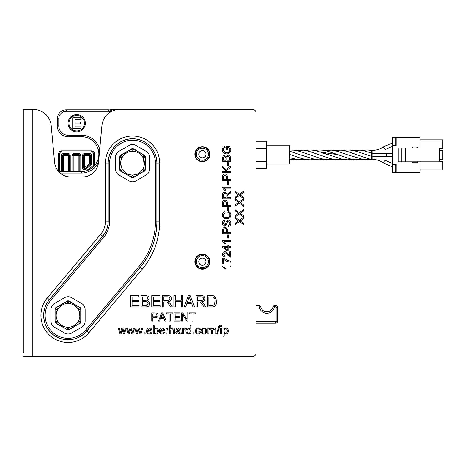 <?xml version="1.0" encoding="UTF-8"?>
<svg xmlns="http://www.w3.org/2000/svg" width="466" height="466" viewBox="0 0 466 466"><rect width="100%" height="100%" fill="white"/><g stroke="black" fill="none" stroke-linecap="round" stroke-linejoin="round"><path stroke-width="0.7" d="M362.216 150.442L367.313 150.017L371.693 150.442L371.693 159.389L363.713 159.622L347.747 154.834M319.635 154.939L330.569 158.65L335.875 159.692L343.273 159.389M295.875 150.448L303.651 150.186L308.975 151.299L319.519 154.898M343.273 150.448L347.257 150.011L351.049 150.192L356.362 151.299L372.148 156.553L372.148 159.389C376.4 159.43 380.174 160.648 383.471 163.03A1.637 0.437 -53.6 0 1 383.407 162.861A1.637 0.437 -53.6 0 1 384.264 161.224A1.637 0.437 -53.6 0 1 385.411 160.391L392.558 163.578M289.829 150.04L294.186 150.198L299.487 151.299L310.047 154.898M314.841 159.395L310.473 159.826L306.867 159.634L301.747 158.533L291.064 154.893M419.959 161.83L419.959 172.577L392.558 172.577L392.558 137.295L419.959 137.295L419.959 148.007M419.959 169.962L442.7 169.962L442.7 161.364L439.514 161.364M439.514 150.623L442.7 150.623L442.7 159.215L439.514 159.215M419.959 139.876L442.7 139.876L442.7 148.473L439.514 148.473M416.563 161.83L417.559 162.727L417.559 161.83M412.433 148.007L412.433 147.11L417.559 147.11L416.563 148.007M405.344 161.83L439.514 161.83L439.514 148.007L398.11 148.007L398.11 161.83L405.344 161.83L405.344 148.007M417.559 162.727L412.433 162.727L412.433 161.83M401.692 161.83L401.692 148.007M392.558 145.497L396.211 145.497L396.211 137.295M396.211 172.577L396.211 164.335L392.558 164.335M267.053 145.776L289.829 145.776L289.829 164.061L267.053 164.061M267.082 167.836L267.082 142.002A0.716 0.716 0 0 0 266.366 141.291L266.366 168.552A0.716 0.716 -0 0 0 267.082 167.836L267.082 167.812M256.102 141.291L266.348 141.291M64.605 297.681A6.943 6.938 -90 0 1 71.537 297.681L81.661 303.529A6.943 6.938 -30 0 1 85.127 309.529L85.127 321.22A6.943 6.938 30 0 1 81.661 327.225L71.537 333.068A6.943 6.938 90 0 1 64.605 333.068L54.481 327.225A6.943 6.938 150 0 1 51.01 321.22L51.01 309.529A6.943 6.938 -150 0 1 54.481 303.529L64.605 297.681M55.39 321.057L56.805 323.52L66.819 329.293L69.317 329.293L79.494 323.416L80.746 321.249L80.746 309.5L79.494 307.339L78.352 309.441A11.871 11.871 0 0 0 57.79 309.441L56.526 307.071A2.843 2.843 -150 0 0 55.105 309.529L55.105 321.22A2.843 2.843 150 0 0 56.526 323.678L56.805 323.52M56.642 323.416L57.79 321.313L55.396 321.249M66.65 329.2L56.526 323.678M55.105 321.22L55.105 309.529M55.39 309.692L56.642 307.339M55.396 309.5L57.79 309.441A11.871 11.871 0 0 0 68.071 327.248L66.819 329.293M79.494 307.339L69.317 301.461L68.071 303.506L66.819 301.461L56.805 307.234M56.526 307.071L66.65 301.554M66.65 329.526A2.843 2.843 90 0 0 69.492 329.526L69.492 329.2M69.317 329.293L68.071 327.248A11.871 11.871 0 0 0 78.352 321.313L79.494 323.416M79.331 323.52L69.492 329.526M79.61 323.678A2.843 2.843 30 0 0 81.032 321.22L80.752 321.057M80.746 321.249L78.352 321.313A11.871 11.871 0 0 0 78.352 309.441L80.746 309.5M80.752 309.692L81.032 321.22M66.819 301.461L69.317 301.461M69.492 301.554L69.492 301.228A2.843 2.843 -90 0 0 66.65 301.228M69.492 301.228L79.331 307.234M81.032 309.529A2.843 2.843 -30 0 0 79.61 307.071M129.07 145.468A6.943 6.938 -90 0 1 136.002 145.468L146.126 151.31A6.943 6.938 -30 0 1 149.592 157.316L149.592 169.007A6.943 6.938 30 0 1 146.126 175.006L136.002 180.855A6.943 6.938 90 0 1 129.07 180.855L118.947 175.006A6.943 6.938 150 0 1 115.481 169.007L115.481 157.316A6.943 6.938 -150 0 1 118.947 151.31L129.07 145.468M119.855 168.843L121.276 171.302L131.29 177.074L133.789 177.074L143.965 171.197L145.211 169.036L145.211 157.287L143.965 155.12L142.817 157.223A11.871 11.871 0 0 0 122.255 157.223L120.997 154.858A2.843 2.843 -150 0 0 119.576 157.316L119.576 169.007A2.843 2.843 150 0 0 120.997 171.465L121.276 171.302M121.113 171.197L122.255 169.094L119.861 169.036M131.115 176.981L120.997 171.465M119.576 169.007L119.576 157.316M119.855 157.479L121.113 155.12M119.861 157.287L122.255 157.223A11.871 11.871 0 0 0 132.536 175.03L131.29 177.074M143.965 155.12L133.789 149.242L132.536 151.287L131.29 149.242L121.276 155.015M120.997 154.858L131.115 149.336M131.115 177.307A2.843 2.843 90 0 0 133.958 177.307L133.958 176.981M133.789 177.074L132.536 175.03A11.871 11.871 0 0 0 142.817 169.094L143.965 171.197M143.802 171.302L133.958 177.307M144.081 171.465A2.843 2.843 30 0 0 145.503 169.007L145.217 168.843M145.211 169.036L142.817 169.094A11.871 11.871 0 0 0 142.817 157.223L145.211 157.287M145.217 157.479L145.503 169.007M131.29 149.242L133.789 149.242M133.958 149.336L133.958 149.009A2.843 2.843 -90 0 0 131.115 149.009M133.958 149.009L143.802 155.015M145.503 157.316A2.843 2.843 -30 0 0 144.081 154.858M243.607 204.988L243.607 206.292L239.367 203.129L235.423 205.914L235.423 204.632L238.522 202.477L235.423 200.188L235.423 199.011L239.314 201.848L243.607 198.784L243.607 200.112L240.182 202.529L243.607 204.988M243.607 223.43L243.607 224.734L239.367 221.566L235.423 224.356L235.423 223.074L238.522 220.919L235.423 218.63L235.423 217.447L239.314 220.29L243.607 217.226L243.607 218.554L240.182 220.971L243.607 223.43M225.975 158.475L225.882 157.438L224.758 156.605C223.89 156.489 223.47 157.153 223.505 158.603L223.505 160.24L225.975 160.24L225.975 158.475M229.755 158.201L229.721 157.461L228.346 156.256C227.385 156.238 226.919 156.937 226.942 158.347L226.942 160.24L229.755 160.24L229.755 158.201M230.722 158.207L230.722 161.323L222.538 161.323L222.538 158.254C222.608 156.465 223.307 155.557 224.635 155.539L226.365 156.687L228.352 155.143C229.983 155.219 230.775 156.244 230.722 158.207M230.722 171.68L230.722 172.764L222.538 172.764L222.538 171.68L226.593 171.68L222.538 167.609L222.538 166.141L225.859 169.577L230.722 165.995L230.722 167.422L226.587 170.335L227.886 171.68L230.722 171.68M226.429 177.15C226.406 175.804 225.911 175.158 224.938 175.216L223.575 176.16L223.505 179.264L226.429 179.264L226.429 177.15M230.722 179.264L230.722 180.354L222.538 180.354L222.614 176.014C222.824 174.808 223.587 174.168 224.909 174.098C226.429 173.964 227.262 174.989 227.396 177.162L227.396 179.264L230.722 179.264M222.503 187.14L230.722 187.14L230.722 188.148L224.321 188.148L225.532 190.157L224.56 190.157L222.503 187.792L222.503 187.14M226.15 195.347C226.126 193.967 225.666 193.297 224.769 193.332L223.441 195.085L223.441 197.677L226.15 197.677L226.15 195.347M230.722 197.677L230.722 198.761L222.538 198.761L222.538 195.132C222.521 193.163 223.266 192.196 224.769 192.213C225.987 192.202 226.726 192.971 227 194.52L230.722 191.555L230.722 192.907L227.123 195.819L227.088 196.419L227.088 197.677L230.722 197.677M226.429 203.211C226.406 201.865 225.911 201.219 224.938 201.277L223.575 202.221L223.505 205.325L226.429 205.325L226.429 203.211M230.722 205.325L230.722 206.415L222.538 206.415L222.614 202.075C222.824 200.863 223.587 200.229 224.909 200.159C226.429 200.025 227.262 201.044 227.396 203.223L227.396 205.325L230.722 205.325M229.93 215.036C229.924 213.783 229.231 212.979 227.845 212.642L228.119 211.552C229.924 212.059 230.839 213.189 230.862 214.942C230.67 217.517 229.237 218.799 226.569 218.793C223.872 218.63 222.48 217.337 222.393 214.925C222.433 213.247 223.226 212.17 224.775 211.692L225.031 212.758L223.325 214.948C223.564 216.853 224.641 217.762 226.563 217.674C228.765 217.61 229.884 216.731 229.93 215.036M228.264 234.981L228.264 238.079L227.251 238.079L227.251 234.981L228.264 234.981M229.755 255.77L229.755 251.756L230.722 251.756L230.722 257.168L230.023 257.046L227.699 255.071C226.365 253.428 225.381 252.671 224.752 252.805L223.336 254.343L224.973 255.945L224.868 256.982C223.313 256.801 222.521 255.916 222.503 254.32C222.614 252.683 223.371 251.832 224.775 251.768C225.556 251.558 226.692 252.368 228.183 254.186L229.755 255.77M222.503 265.97L230.722 265.97L230.722 266.977L224.321 266.977L225.532 268.987L224.56 268.987L222.503 266.622L222.503 265.97M223.61 259.317L223.61 263.325L222.643 263.325L222.643 258.03L223.424 258.03L228.468 260.762L230.722 261.146L230.722 262.183C228.212 262.026 225.841 261.071 223.61 259.317M224.146 247.458L227.839 250.021L227.839 247.458L224.146 247.458M230.722 246.45L230.722 247.458L228.765 247.458L228.765 251.005L227.839 251.005L222.538 247.277L222.538 246.45L227.839 246.45L227.839 245.349L228.765 245.349L228.765 246.45L230.722 246.45M222.503 240.538L230.722 240.538L230.722 241.539L224.321 241.539L225.532 243.549L224.56 243.549L222.503 241.184L222.503 240.538M226.429 230.542C226.406 229.196 225.911 228.55 224.938 228.608L223.575 229.552L223.505 232.662L226.429 232.662L226.429 230.542M230.722 232.662L230.722 233.746L222.538 233.746L222.614 229.406C222.824 228.2 223.587 227.559 224.909 227.495C226.429 227.356 227.262 228.381 227.396 230.559L227.396 232.662L230.722 232.662M230.862 222.987C230.798 225.212 229.872 226.377 228.09 226.482L228.002 225.457C229.208 225.34 229.837 224.53 229.895 223.039L228.503 221L227.35 221.962L226.429 225.014L224.653 226.179C223.237 226.08 222.486 225.113 222.393 223.284C222.463 221.356 223.278 220.331 224.839 220.202L224.921 221.239L223.348 223.243L224.577 225.136L225.305 224.816L226.412 221.35L228.41 219.958C229.907 220.069 230.728 221.076 230.862 222.987M228.264 207.65L228.264 210.743L227.251 210.743L227.251 207.65L228.264 207.65M228.264 181.589L228.264 184.682L227.251 184.682L227.251 181.589L228.264 181.589M228.264 162.518L228.264 165.611L227.251 165.611L227.251 162.518L228.264 162.518M227.513 147.407L227.513 149.813L226.546 149.813L226.546 146.347L229.581 146.347L230.862 149.737C230.711 152.394 229.313 153.792 226.668 153.92C223.942 153.797 222.521 152.434 222.393 149.819C222.41 147.967 223.22 146.848 224.828 146.475L225.095 147.448C223.925 147.734 223.336 148.526 223.325 149.813L224.95 152.487L226.598 152.801C228.8 152.662 229.895 151.66 229.884 149.802L229.033 147.407L227.513 147.407M243.607 215.793L243.607 217.098L239.367 213.935L235.423 216.725L235.423 215.438L238.522 213.288L235.423 210.999L235.423 209.816L239.314 212.659L243.607 209.589L243.607 210.923L240.182 213.335L243.607 215.793M243.607 197.357L243.607 198.662L239.367 195.493L235.423 198.283L235.423 197.001L238.522 194.846L235.423 192.557L235.423 191.375L239.314 194.217L243.607 191.153L243.607 192.481L240.182 194.899L243.607 197.357M32.253 109.434L33.371 109.434A17.906 17.906 0 0 1 51.208 125.692L54.609 162.349A16.118 16.118 0 0 0 70.657 176.975L82.465 176.975A16.118 16.118 0 0 0 98.512 162.349L101.914 125.692A17.906 17.906 0 0 1 119.745 109.434L252.52 109.434A3.582 3.582 0 0 1 256.102 113.017L256.102 352.983A3.582 3.582 0 0 1 252.52 356.566L32.253 356.566L32.253 109.434L23.3 109.434L23.3 352.983M224.146 336.219L223.138 336.219L223.138 328.012L224.059 328.012L224.059 328.786L225.777 327.878C227.396 328.017 228.229 329.037 228.288 330.93C228.159 332.922 227.303 333.971 225.707 334.075L224.146 333.33L224.146 336.219M221.612 333.947L220.604 333.947L220.604 328.012L221.612 328.012L221.612 333.947M208.902 333.947L207.894 333.947L207.894 328.012L208.791 328.012L208.791 328.845L210.591 327.878L212.269 328.92L214.104 327.878C215.304 327.866 215.915 328.536 215.939 329.876L215.939 333.947L214.937 333.947L214.937 330.208L213.877 328.751L212.426 330.499L212.426 333.947L211.418 333.947L211.418 330.097L210.364 328.751C209.415 328.699 208.925 329.404 208.902 330.872L208.902 333.947M203.939 334.075C202.186 334.046 201.26 333.009 201.161 330.977L202.081 328.542L203.939 327.878C205.681 327.942 206.607 328.949 206.718 330.895C206.607 333.033 205.681 334.093 203.939 334.075M194.06 333.947L192.918 333.947L192.918 332.806L194.06 332.806L194.06 333.947M191.06 333.947L190.128 333.947L190.128 333.196L188.468 334.075C186.883 333.965 186.033 332.928 185.917 330.982C185.981 329.031 186.819 327.994 188.421 327.878L190.052 328.693L190.052 325.757L191.06 325.757L191.06 333.947M170.76 333.947L169.752 333.947L169.752 325.757L170.76 325.757L170.76 328.699L172.536 327.878C173.917 327.843 174.599 328.612 174.581 330.19L174.581 333.947L173.579 333.947L173.579 330.19L172.333 328.746C171.302 328.751 170.777 329.398 170.76 330.703L170.76 333.947M145.118 333.947L143.977 333.947L143.977 332.806L145.118 332.806L145.118 333.947M129.298 333.947L128.249 333.947L126.443 328.012L127.48 328.012L128.773 332.712L130.026 328.012L131.062 328.012L132.245 332.584L133.602 328.012L134.581 328.012L132.717 333.947L131.68 333.947L130.509 329.38L129.298 333.947M193.075 321.062L191.992 321.062L191.992 313.839L189.295 313.839L189.295 312.872L195.784 312.872L195.784 313.839L193.075 313.839L193.075 321.062M180.156 321.062L174.039 321.062L174.039 312.872L179.963 312.872L179.963 313.839L175.123 313.839L175.123 316.344L179.66 316.344L179.66 317.311L175.123 317.311L175.123 320.095L180.156 320.095L180.156 321.062M175.362 306.954L173.853 306.954L173.853 295.584L175.362 295.584L175.362 300.255L181.257 300.255L181.257 295.584L182.765 295.584L182.765 306.954L181.257 306.954L181.257 301.601L175.362 301.601L175.362 306.954M163.851 306.954L162.343 306.954L162.343 295.584L167.387 295.584C170.119 295.566 171.465 296.603 171.436 298.689C171.459 300.378 170.393 301.409 168.238 301.782L170.387 303.861L172.356 306.954L170.474 306.954L168.966 304.589C167.824 302.766 166.979 301.892 166.438 301.956L163.851 301.904L163.851 306.954M145.392 306.954L141.058 306.954L141.058 295.584L145.322 295.584C147.809 295.689 149.068 296.661 149.091 298.496L147.501 300.908C148.91 301.362 149.627 302.283 149.65 303.663C149.539 305.929 148.118 307.024 145.392 306.954M139.049 306.954L130.556 306.954L130.556 295.584L138.786 295.584L138.786 296.929L132.064 296.929L132.064 300.401L138.361 300.401L138.361 301.747L132.064 301.747L132.064 305.614L139.049 305.614L139.049 306.954M160.246 306.954L151.753 306.954L151.753 295.584L159.989 295.584L159.989 296.929L153.262 296.929L153.262 300.401L159.564 300.401L159.564 301.747L153.262 301.747L153.262 305.614L160.246 305.614L160.246 306.954M185.625 306.954L184.029 306.954L188.398 295.584L190.029 295.584L194.672 306.954L192.959 306.954L191.643 303.517L186.872 303.517L185.625 306.954M197.403 306.954L195.895 306.954L195.895 295.584L200.939 295.584C203.671 295.566 205.017 296.603 204.988 298.689C205.011 300.378 203.939 301.409 201.79 301.782L203.939 303.861L205.908 306.954L204.026 306.954L202.518 304.589C201.376 302.766 200.531 301.892 199.984 301.956L197.403 301.904L197.403 306.954M211.453 306.954L207.347 306.954L207.347 295.584L213.288 295.747L214.954 296.562L216.748 301.211C216.48 305.329 214.715 307.24 211.453 306.954M152.842 321.062L151.759 321.062L151.759 312.872L156.098 312.954C157.304 313.164 157.945 313.927 158.015 315.243C158.149 316.769 157.124 317.602 154.951 317.736L152.842 317.736L152.842 321.062M159.646 321.062L158.498 321.062L161.644 312.872L162.815 312.872L166.164 321.062L164.929 321.062L163.98 318.581L160.543 318.581L159.646 321.062M170.195 321.062L169.106 321.062L169.106 313.839L166.414 313.839L166.414 312.872L172.903 312.872L172.903 313.839L170.195 313.839L170.195 321.062M182.672 321.062L181.641 321.062L181.641 312.872L182.748 312.872L187.052 319.303L187.052 312.872L188.089 312.872L188.089 321.062L186.983 321.062L182.672 314.632L182.672 321.062M121.032 333.947L119.983 333.947L118.183 328.012L119.22 328.012L120.508 332.712L121.766 328.012L122.803 328.012L123.979 332.584L125.342 328.012L126.321 328.012L124.457 333.947L123.42 333.947L122.243 329.38L121.032 333.947M137.557 333.947L136.509 333.947L134.709 328.012L135.746 328.012L137.033 332.712L138.291 328.012L139.322 328.012L140.505 332.584L141.862 328.012L142.846 328.012L140.977 333.947L139.946 333.947L138.769 329.38L137.557 333.947M149.359 333.254L150.926 332.031L151.968 332.159C151.619 333.406 150.751 334.046 149.359 334.075C147.547 334.023 146.604 333.009 146.534 331.029C146.639 328.984 147.559 327.93 149.301 327.878C150.99 327.93 151.893 328.961 151.998 330.971L147.571 331.239C147.71 332.561 148.304 333.237 149.359 333.254M154.153 333.202L154.153 333.947L153.221 333.947L153.221 325.757L154.229 325.757L154.229 328.681L155.848 327.878C157.461 328.006 158.3 329.008 158.364 330.889C158.213 332.969 157.357 334.029 155.801 334.075L154.153 333.202M162.075 333.254L163.642 332.031L164.684 332.159C164.335 333.406 163.467 334.046 162.075 334.075C160.263 334.023 159.325 333.009 159.25 331.029C159.355 328.984 160.281 327.93 162.022 327.878C163.712 327.93 164.609 328.961 164.719 330.971L160.287 331.239C160.426 332.561 161.02 333.237 162.075 333.254M166.939 333.947L165.937 333.947L165.937 328.012L166.84 328.012L166.84 328.909L168.127 327.878L169.152 328.198L168.803 329.136L168.069 328.914L167.108 329.666L166.939 333.947M180.179 333.947L179.981 333.213L177.796 334.075C176.468 334.005 175.793 333.44 175.769 332.38L177.208 330.679L179.893 330.184L179.614 329.054L178.472 328.711L176.929 329.841L175.944 329.707C176.16 328.489 177.051 327.883 178.612 327.878C180.057 327.936 180.802 328.373 180.86 329.188L181.227 333.947L180.179 333.947M183.464 333.947L182.456 333.947L182.456 328.012L183.365 328.012L183.365 328.909L184.647 327.878L185.678 328.198L185.328 329.136L184.594 328.914L183.633 329.666L183.464 333.947M198.196 333.254L199.687 331.775L200.677 331.903C200.392 333.307 199.57 334.029 198.201 334.075C196.495 334.04 195.598 333.015 195.51 331C195.586 328.967 196.489 327.93 198.207 327.878C199.53 327.907 200.322 328.536 200.584 329.759L199.599 329.911L198.254 328.705C197.176 328.676 196.605 329.433 196.541 330.977C196.605 332.532 197.153 333.289 198.196 333.254M217.482 334.081L216.667 334.081L219.037 325.623L219.853 325.623L217.482 334.081M221.612 326.911L220.604 326.911L220.604 325.757L221.612 325.757L221.612 326.911M209.898 154.205A7.52 7.52 0 0 1 198.615 160.718A7.52 7.52 0 0 1 198.615 147.693A7.52 7.52 0 0 1 209.898 154.205M209.898 261.653A7.52 7.52 0 0 1 198.615 268.166A7.52 7.52 0 0 1 198.615 255.141A7.52 7.52 0 0 1 209.898 261.653M23.3 262.393L23.3 257.022M225.631 333.254C226.616 333.272 227.158 332.497 227.251 330.93C227.158 329.421 226.633 328.664 225.678 328.664C224.711 328.681 224.163 329.468 224.053 331.011C224.14 332.526 224.664 333.272 225.631 333.254M203.939 333.254C205.017 333.26 205.599 332.491 205.681 330.942C205.593 329.468 205.017 328.722 203.939 328.711C202.861 328.705 202.279 329.462 202.197 330.982C202.279 332.497 202.861 333.254 203.939 333.254M188.567 333.254C189.534 333.26 190.058 332.532 190.145 331.07C190.064 329.474 189.522 328.687 188.526 328.711C187.553 328.687 187.029 329.445 186.953 330.982C187.052 332.503 187.594 333.26 188.567 333.254M167.084 300.605C169.001 300.57 169.933 299.929 169.886 298.689C169.915 297.535 169.106 296.918 167.451 296.842L163.851 296.842L163.851 300.605L167.084 300.605M145.019 300.36L146.458 300.232L147.611 298.671C147.774 297.465 146.854 296.883 144.839 296.929L142.567 296.929L142.567 300.36L145.019 300.36M145.398 305.614L146.423 305.562L148.095 303.651C148.124 302.323 147.157 301.671 145.194 301.706L142.567 301.706L142.567 305.614L145.398 305.614M191.171 302.294L189.179 296.778L187.309 302.294L191.171 302.294M200.636 300.605C202.553 300.57 203.485 299.929 203.438 298.689C203.467 297.535 202.658 296.918 201.003 296.842L197.403 296.842L197.403 300.605L200.636 300.605M211.279 305.614L214.063 304.816L215.199 301.182C215.088 298.869 214.418 297.524 213.189 297.162L208.855 296.929L208.855 305.614L211.279 305.614M154.962 316.769C156.308 316.746 156.955 316.245 156.896 315.278L155.953 313.915L152.842 313.839L152.842 316.769L154.962 316.769M163.642 317.701L162.203 313.735L160.857 317.701L163.642 317.701M150.937 330.411L150.559 329.281L149.312 328.705L147.623 330.411L150.937 330.411M154.427 332.479L155.714 333.254C156.687 333.248 157.228 332.485 157.327 330.977C157.24 329.439 156.716 328.681 155.755 328.705C154.782 328.728 154.24 329.468 154.141 330.93L154.427 332.479M163.659 330.411L163.275 329.281L162.028 328.705L160.345 330.411L163.659 330.411M178.257 331.349L176.841 332.357L178.035 333.289L179.73 332.34L179.893 331.338L179.899 330.971L178.257 331.349M23.3 356.566L32.253 356.566M114.129 110.337L114.211 109.434L152.225 109.434M114.211 109.434L110.617 109.434L110.547 110.174L110.617 109.434M69.253 171.605A0.909 0.909 135 0 0 69.259 171.57L69.259 155.533A0.909 0.909 45 0 0 68.345 154.625L63.312 154.625L63.312 155.533L62.403 155.533L62.403 171.57L63.312 171.605M79.82 171.605A0.909 0.909 135 0 0 79.826 171.57L79.826 155.533A0.909 0.909 45 0 0 78.911 154.625L73.878 154.625L73.878 155.533L72.97 155.533L72.97 171.57L73.878 171.605M82.564 167.766L83.472 167.766L83.472 155.469L82.564 155.469L82.564 167.766A1.817 1.817 116.6 0 0 85.47 169.222L90.963 165.104A1.817 1.817 26.6 0 0 91.691 163.648L91.691 155.469A1.817 1.817 -45 0 0 89.868 153.646L84.381 153.646A1.817 1.817 -135 0 0 82.564 155.469M84.381 153.646L84.445 155.533L83.536 155.533L83.536 167.638L84.445 167.638L84.993 168.366L90.352 164.347L89.804 163.618L90.713 163.618L90.713 155.533A0.909 0.909 45 0 0 89.804 154.625L84.445 154.625A0.909 0.909 -45 0 0 83.536 155.533L84.381 154.555L89.868 154.555L90.783 155.469L90.783 163.648L90.416 164.376L84.929 168.494L85.47 169.222M84.929 168.494L83.536 167.638A0.909 0.909 -153.4 0 0 84.993 168.366L84.929 168.494M68.345 171.605L69.288 171.605M63.248 153.646L63.248 154.555L68.415 154.555L69.323 155.469L68.345 155.533L68.415 153.646L63.248 153.646A1.817 1.817 -135 0 0 61.425 155.469L61.425 171.605M62.339 171.605L62.339 155.469L63.312 154.625A0.909 0.909 -45 0 0 62.403 155.533L61.425 155.469M78.911 171.605L79.855 171.605M73.814 153.646L73.814 154.555L78.981 154.555L79.89 155.469L78.911 155.533L78.981 153.646L73.814 153.646A1.817 1.817 -135 0 0 71.997 155.469L71.997 171.605M72.906 171.605L72.906 155.469L73.878 154.625A0.909 0.909 -45 0 0 72.97 155.533L71.997 155.469M91.691 155.469L89.804 155.533L89.868 153.646M90.963 165.104L90.352 164.347A0.909 0.909 116.6 0 0 90.713 163.618L91.691 163.648M84.416 123.251A7.73 7.73 0 0 0 72.812 116.552A7.73 7.73 0 0 0 72.812 129.95A7.73 7.73 0 0 0 84.416 123.251M81.014 128.709L72.708 128.709L72.708 117.793L80.804 117.793L80.804 119.64L74.915 119.64L74.915 122.063L80.397 122.063L80.397 123.909L74.915 123.909L74.915 126.863L81.014 126.863L81.014 128.709M68.036 123.251A8.644 8.644 0 0 1 81.002 115.766A8.644 8.644 0 0 1 81.002 130.736A8.644 8.644 0 0 1 68.036 123.251M112.143 111.129A5.371 5.371 0 0 0 108.63 109.819L66.277 109.819A8.953 8.953 0 0 0 57.324 118.772L57.324 125.936A10.747 10.747 0 0 0 68.071 136.684L81.393 136.684A17.458 17.458 0 0 1 98.856 154.141A17.458 17.458 0 0 1 81.393 171.605L60.906 171.605A10.747 10.747 0 0 0 58.827 171.803M60.161 173.09A9.291 9.291 0 0 1 60.906 173.055L81.393 173.055A18.914 18.914 0 0 0 98.53 162.156M99.712 149.417A18.914 18.914 0 0 0 81.393 135.227L68.071 135.227A9.291 9.291 0 0 1 58.78 125.936L58.78 118.772A7.497 7.497 0 0 1 66.277 111.275L108.63 111.275A3.914 3.914 0 0 1 110.716 111.875M256.102 305.527L259.282 305.527A1.433 1.433 0 0 1 260.686 306.692A6.268 6.268 0 0 0 273.006 306.692A1.433 1.433 0 0 1 274.41 305.527L275.802 305.527A1.788 1.788 0 0 1 277.59 307.315L277.59 321.377A1.788 1.788 0 0 1 275.802 323.165L256.102 323.165M259.282 305.527L259.259 306.983L256.102 306.983M273.006 306.692L274.433 306.983A7.724 7.724 0 0 1 259.259 306.983M256.102 321.709L275.802 321.709A0.338 0.338 0 0 0 276.134 321.377L276.134 307.315A0.338 0.338 0 0 0 275.802 306.983L274.433 306.983M267.082 145.048L267.082 164.789M198.737 154.205A3.641 3.641 0 0 1 204.195 151.054A3.641 3.641 0 0 1 204.195 157.357A3.641 3.641 0 0 1 198.737 154.205M198.737 261.653A3.641 3.641 0 0 1 204.195 258.502A3.641 3.641 0 0 1 204.195 264.805A3.641 3.641 0 0 1 198.737 261.653M256.102 168.552L266.302 168.552A0.716 0.716 -90 0 0 267.018 167.836M198.796 261.653A3.582 3.582 0 0 0 204.166 264.752A3.582 3.582 0 0 0 204.166 258.548A3.582 3.582 0 0 0 198.796 261.653M198.796 154.205A3.582 3.582 0 0 0 204.166 157.31A3.582 3.582 0 0 0 204.166 151.106A3.582 3.582 0 0 0 198.796 154.205M392.558 156.553L386.675 156.553L386.442 154.916L386.675 153.279L392.558 153.279M337.483 154.59L321.359 152.231M305.352 150.436L310.473 150.011L314.661 150.407L323.946 153.145L329.06 154.922L322.513 153.04M371.693 150.442L372.148 150.442L372.148 156.553L386.675 156.553M372.148 150.442C376.4 150.401 380.174 149.19 383.471 146.807A1.637 0.437 53.6 0 0 383.407 146.976A1.637 0.437 53.6 0 0 384.264 148.613A1.637 0.437 53.6 0 0 385.411 149.446L392.558 146.254M417.559 147.11L417.559 148.007M395.174 145.497L395.174 137.295M395.174 172.577L395.174 164.335M105.409 221.164A20.632 20.632 0 0 1 100.58 234.421L47.287 297.937A27.127 27.127 0 0 0 50.631 336.155A27.127 27.127 0 0 0 88.849 332.811L142.147 269.301A74.886 74.886 0 0 0 159.669 221.164L159.669 163.158A27.127 27.127 0 0 0 132.536 136.031A27.127 27.127 0 0 0 105.409 163.158L105.409 221.164L108.135 221.164L108.135 163.158A24.401 24.401 0 0 1 132.536 138.757A24.401 24.401 0 0 1 156.937 163.158L156.937 221.164A72.16 72.16 0 0 1 140.056 267.548L86.763 331.058A24.401 24.401 0 0 1 52.384 334.07A24.401 24.401 0 0 1 49.379 299.69L102.671 236.175A23.358 23.358 0 0 0 108.135 221.164L108.205 221.164A23.422 23.422 0 0 1 102.724 236.221L100.58 234.421M47.287 297.937L49.425 299.731A24.337 24.337 0 0 0 52.425 334.017A24.337 24.337 0 0 0 86.711 331.017L140.004 267.501A72.096 72.096 0 0 0 156.873 221.164L156.873 163.158L159.669 163.158M88.849 332.811L85.622 330.103A22.916 22.916 0 0 1 53.34 332.928A22.916 22.916 0 0 1 50.514 300.646L49.425 299.731L102.724 236.221L103.813 237.136A24.844 24.844 0 0 0 109.621 221.164L108.205 221.164L108.205 163.158A24.337 24.337 0 0 1 132.536 138.827A24.337 24.337 0 0 1 156.873 163.158L155.452 163.158L155.452 221.164L159.669 221.164M142.147 269.301L138.915 266.593L85.622 330.103M105.409 163.158L109.621 163.158A22.916 22.916 0 0 1 132.536 140.243A22.916 22.916 0 0 1 155.452 163.158M109.621 221.164L109.621 163.158M155.452 221.164A70.675 70.675 0 0 1 138.915 266.593M50.514 300.646L103.813 237.136M89.227 169.746L93.369 166.764L89.763 169.467L93.369 166.764L94.458 164.58L94.458 153.605C94.295 151.951 93.386 151.042 91.732 150.879L61.39 150.879C59.735 151.042 58.827 151.951 58.658 153.605L58.757 171.727M58.658 171.622L58.658 153.605L58.658 171.622M93.27 166.712L94.359 164.533L93.45 164.533A1.817 1.817 26.6 0 1 92.722 165.983L93.27 166.712M94.359 153.704C94.196 152.05 93.287 151.141 91.633 150.972L91.633 151.887A1.817 1.817 -45 0 1 93.45 153.704L94.359 153.704M61.483 150.972C59.829 151.141 58.92 152.05 58.757 153.704L59.665 153.704A1.817 1.817 -135 0 1 61.483 151.887L61.483 150.972M59.665 171.674L59.665 153.704M61.483 151.887L91.633 151.887M93.45 153.704L93.45 164.533M92.722 165.983L87.742 169.723L88.138 170.247M87.742 169.723A3.641 3.641 -153.4 0 0 86.822 170.737M70.232 171.605L70.232 155.469A1.817 1.817 -45 0 0 68.415 153.646M80.799 171.605L80.799 155.469A1.817 1.817 -45 0 0 78.981 153.646M69.323 171.605L69.323 155.469L70.232 155.469M79.89 171.605L79.89 155.469L80.799 155.469M63.312 171.57L63.312 155.533L68.345 155.533L68.345 171.57L63.312 171.57M73.878 171.57L73.878 155.533L78.911 155.533L78.911 171.57L73.878 171.57M89.804 155.533L89.804 163.618L84.445 167.638L84.445 155.533L89.804 155.533M60.906 171.605L60.906 173.055M81.393 171.605L81.393 173.055M81.393 136.684L81.393 135.227M68.071 136.684L68.071 135.227M57.324 125.936L58.78 125.936M57.324 118.772L58.78 118.772M66.277 109.819L66.277 111.275M108.63 109.819L108.63 111.275M259.282 306.96L260.686 306.692M274.41 306.96L274.41 305.527M275.802 306.983L275.802 305.527M276.134 307.315L277.59 307.315M276.134 321.377L277.59 321.377M275.802 321.709L275.802 323.165M209.531 261.653A7.153 7.153 0 0 1 198.801 267.845A7.153 7.153 0 0 1 198.801 255.461A7.153 7.153 0 0 1 209.531 261.653M209.49 261.653A7.112 7.112 0 0 0 202.378 254.541A7.112 7.112 0 0 0 195.266 261.653A7.112 7.112 0 0 0 202.378 268.765A7.112 7.112 0 0 0 209.49 261.653M209.531 154.205A7.153 7.153 0 0 1 198.801 160.397A7.153 7.153 0 0 1 198.801 148.013A7.153 7.153 0 0 1 209.531 154.205M209.49 154.205A7.112 7.112 0 0 0 202.378 147.093A7.112 7.112 0 0 0 195.266 154.205A7.112 7.112 0 0 0 202.378 161.318A7.112 7.112 0 0 0 209.49 154.205M266.302 141.291A0.716 0.716 90 0 1 267.018 142.002M196.337 154.205A6.041 6.041 0 0 1 205.395 148.974A6.041 6.041 0 0 1 205.395 159.436A6.041 6.041 0 0 1 196.337 154.205M196.337 261.653A6.041 6.041 0 0 1 205.395 256.422A6.041 6.041 0 0 1 205.395 266.884A6.041 6.041 0 0 1 196.337 261.653M256.102 148.45L266.966 148.45M256.102 161.387L266.966 161.387M386.675 153.279L371.693 153.279L365.816 151.299L360.509 150.192L352.739 150.442M333.79 159.389L326.404 159.687L321.091 158.644L310.088 154.916M333.79 150.448L341.386 150.163L347.257 151.409L357.323 154.863M324.319 159.389L319.198 159.821L315.022 159.424L300.605 154.91M357.474 154.91C362.263 156.512 368.967 159.104 371.693 159.389L372.148 159.389M289.829 154.491L291.029 154.881M300.634 154.922L289.829 151.246M362.216 159.389L355.401 159.751L350.851 158.988L338.514 154.91M348.02 154.922L337.396 151.299L331.897 150.163L324.319 150.442M305.352 159.401L298.543 159.751L289.829 157.764M329.06 154.922L328.746 154.823M352.739 159.389L347.257 159.821L342.149 159.162L329.037 154.916M338.543 154.922L327.918 151.304L322.81 150.209L319.198 150.017L314.841 150.442M295.875 159.389L289.829 159.797M383.471 146.807L392.558 142.916L383.471 146.807M383.471 163.024L392.558 166.921L383.471 163.03M56.328 313.618L56.91 311.323M58.029 309.04L59.485 307.176M62.263 305.02L64.43 304.077M66.918 303.558L69.288 303.564M73.797 304.974L77.239 307.84M79.558 312.389L79.849 316.857M78.434 321.167L77.234 322.921M75.614 324.54L73.861 325.74M70.943 326.893L68.875 327.219M56.526 318.156L56.258 316.589M120.752 161.714L121.154 159.791M121.935 157.823L122.96 156.145M125.179 153.844L127.177 152.568M129.554 151.671L131.89 151.304M135.39 151.636L137.621 152.434M139.788 153.757L141.507 155.382M143.394 158.353L144.18 165.482M143.05 168.68L141.845 170.527M140.196 172.234L138.385 173.492M135.227 174.721L132.88 175.024M130.346 174.826L128.074 174.162M124.847 172.204L123.012 170.241M121.591 167.754L120.665 163.158M93.625 151.642L92.92 151.153M60.155 151.17L59.52 151.619"/></g></svg>
